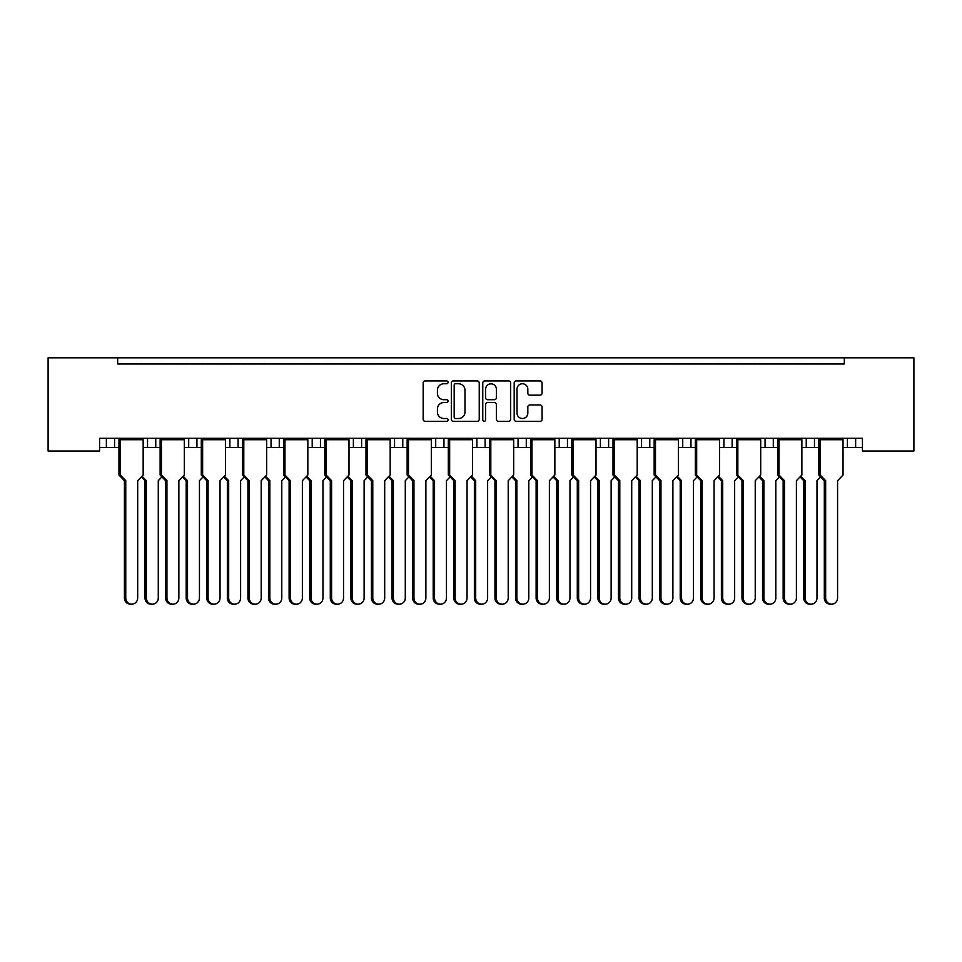 <?xml version="1.0" encoding="UTF-8"?>
<svg xmlns="http://www.w3.org/2000/svg" width="962" height="962" viewBox="0 0 962 962"><rect width="100%" height="100%" fill="white"/><g stroke="black" fill="none" stroke-linecap="round" stroke-linejoin="round"><path stroke-width="1.44" d="M448.064 382.335A1.419 1.419 0 0 0 446.657 380.928L425.18 380.928A2.02 2.02 0 0 0 423.16 382.948L423.16 419.312A2.02 2.02 0 0 0 425.18 421.332L446.657 421.332A1.419 1.419 0 0 0 448.064 419.925A1.419 1.419 0 0 0 446.657 418.506L443.867 418.506A6.469 6.469 0 0 1 437.409 412.037L437.409 409.006A6.469 6.469 0 0 1 443.867 402.549L446.657 402.549A1.419 1.419 0 0 0 448.064 401.13A1.419 1.419 0 0 0 446.657 399.711L443.867 399.711A6.469 6.469 0 0 1 437.409 393.254L437.409 390.223A6.469 6.469 0 0 1 443.867 383.754L446.657 383.754A1.419 1.419 0 0 0 448.064 382.335M540.055 395.166A2.02 2.02 0 0 0 542.075 393.145L542.075 382.948A2.02 2.02 0 0 0 540.055 380.928L516.209 380.928A2.02 2.02 0 0 0 514.189 382.948L514.189 419.312A2.02 2.02 0 0 0 516.209 421.332L540.055 421.332A2.02 2.02 0 0 0 542.075 419.312L542.075 406.986A2.02 2.02 0 0 0 540.055 404.966L529.846 404.966A2.02 2.02 0 0 0 527.825 406.986L527.825 413.107A5.399 5.399 0 0 1 522.426 418.506A5.399 5.399 0 0 1 517.015 413.107L517.015 389.153A5.399 5.399 0 0 1 522.426 383.754A5.399 5.399 0 0 1 527.825 389.153L527.825 393.145A2.02 2.02 0 0 0 529.846 395.166L540.055 395.166M862.433 438.287L99.567 438.287L99.567 451.046L48.1 451.046L48.1 357.804L913.9 357.804L913.9 451.046L862.433 451.046L862.433 438.287M117.677 357.804L117.677 363.973L844.323 363.973L844.323 357.804M479.232 382.948A2.02 2.02 0 0 0 477.212 380.928L453.367 380.928A2.02 2.02 0 0 0 451.346 382.948L451.346 419.312A2.02 2.02 0 0 0 453.367 421.332L477.212 421.332A2.02 2.02 0 0 0 479.232 419.312L479.232 382.948M484.788 380.928L508.633 380.928A2.02 2.02 0 0 1 510.654 382.948L510.654 419.312A2.02 2.02 0 0 1 508.633 421.332L498.424 421.332A2.02 2.02 0 0 1 496.404 419.312L496.404 404.569A2.02 2.02 0 0 0 494.384 402.549L487.614 402.549A2.02 2.02 0 0 0 485.594 404.569L485.594 419.925A1.419 1.419 0 0 1 484.187 421.332A1.419 1.419 0 0 1 482.768 419.925L482.768 382.948A2.02 2.02 0 0 1 484.788 380.928M814.477 438.287L814.477 447.546L818.842 447.546M843.037 447.546L847.414 447.546L847.414 438.287M855.639 438.287L855.639 447.546L862.433 447.546M773.304 438.287L773.304 447.546L777.669 447.546M801.875 447.546L806.24 447.546L806.24 438.287M773.304 447.546L765.067 447.546L765.067 438.287L765.067 447.546L760.702 447.546M732.13 438.287L732.13 447.546L736.507 447.546M678.366 447.546L690.969 447.546L690.969 438.287L690.969 447.546L695.334 447.546M719.528 447.546L723.905 447.546L723.905 438.287M649.795 438.287L649.795 447.546L654.16 447.546M596.019 447.546L608.621 447.546L608.621 438.287L608.621 447.546L612.998 447.546M637.193 447.546L641.558 447.546L641.558 438.287M554.858 447.546L567.46 447.546L567.46 438.287L567.46 447.546L571.825 447.546M559.223 447.546L559.223 438.287L559.223 447.546M513.684 447.546L526.286 447.546L526.286 438.287L526.286 447.546L530.651 447.546M518.049 447.546L518.049 438.287L518.049 447.546M472.51 447.546L485.113 447.546L485.113 438.287L485.113 447.546L489.49 447.546M443.951 438.287L443.951 447.546L448.316 447.546M402.777 438.287L402.777 447.546L407.142 447.546M431.349 447.546L435.714 447.546L435.714 438.287M402.777 447.546L394.54 447.546L394.54 438.287L394.54 447.546L390.175 447.546M349.002 447.546L361.604 447.546L361.604 438.287L361.604 447.546L365.981 447.546M320.442 438.287L320.442 447.546L324.807 447.546M266.666 447.546L279.269 447.546L279.269 438.287L279.269 447.546L283.634 447.546M307.84 447.546L312.205 447.546L312.205 438.287M271.031 447.546L271.031 438.287L271.031 447.546M225.493 447.546L238.095 447.546L238.095 438.287L238.095 447.546L242.472 447.546M184.331 447.546L196.933 447.546L196.933 438.287L196.933 447.546L201.298 447.546M143.158 447.546L155.76 447.546L155.76 438.287L155.76 447.546L160.125 447.546M147.523 447.546L147.523 438.287L147.523 447.546M99.567 447.546L114.586 447.546L114.586 438.287L114.586 447.546L118.963 447.546M106.361 447.546L106.361 438.287L106.361 447.546M855.639 447.546L847.414 447.546M814.477 447.546L806.24 447.546M732.13 447.546L723.905 447.546M649.795 447.546L641.558 447.546M443.951 447.546L435.714 447.546M320.442 447.546L312.205 447.546M117.677 363.973L844.323 363.973M188.696 447.546L188.696 438.287M229.87 447.546L229.87 438.287M353.379 447.546L353.379 438.287M476.887 447.546L476.887 438.287M600.396 447.546L600.396 438.287M682.731 447.546L682.731 438.287M455.591 383.754A1.419 1.419 0 0 0 454.172 385.173L454.172 417.087A1.419 1.419 0 0 0 455.591 418.506L458.525 418.506A6.469 6.469 0 0 0 464.983 412.037L464.983 390.223A6.469 6.469 0 0 0 458.525 383.754L455.591 383.754M496.404 389.261A5.399 5.399 0 0 0 491.005 383.85A5.399 5.399 0 0 0 485.594 389.261L485.594 397.691A2.02 2.02 0 0 0 487.614 399.711L494.384 399.711A2.02 2.02 0 0 0 496.404 397.691L496.404 389.261M131.722 604.196L130.387 604.196A6.181 5.964 -90 0 1 124.423 598.027L125.757 598.027A6.181 5.964 90 0 0 131.722 604.196A6.181 5.964 90 0 0 137.686 598.027L137.686 480.687L143.158 475.036L143.158 439.73L120.286 439.73L119.216 438.9L142.893 438.9L142.893 438.287M119.216 438.287L118.963 439.73L120.286 439.73L120.286 475.036L125.757 480.687L124.423 480.687L118.963 475.036L118.963 439.73M124.411 363.973A2.056 2.056 0 0 0 123.509 363.768L122.583 363.768A2.056 2.056 0 0 0 121.681 363.973M140.428 363.973A2.056 2.056 0 0 0 139.538 363.768L138.6 363.768A2.056 2.056 0 0 0 137.698 363.973M142.893 438.9L143.158 439.73M125.757 598.027L125.757 480.687M118.963 475.036L120.286 475.036M124.423 598.027L124.423 480.687M152.309 604.196L150.974 604.196A6.181 5.964 -90 0 1 145.009 598.027L146.344 598.027A6.181 5.964 90 0 0 152.309 604.196A6.181 5.964 90 0 0 158.273 598.027L158.273 480.687L161.929 476.899M144.997 363.973A2.056 2.056 0 0 0 144.096 363.768L143.17 363.768A2.056 2.056 0 0 0 142.268 363.973M161.015 363.973A2.056 2.056 0 0 0 160.125 363.768L159.187 363.768A2.056 2.056 0 0 0 158.285 363.973M142.015 476.214L146.344 480.687L145.009 480.687L141.354 476.899M146.344 598.027L146.344 480.687M145.009 598.027L145.009 480.687M172.895 604.196L171.561 604.196A6.181 5.964 -90 0 1 165.596 598.027L166.931 598.027A6.181 5.964 90 0 0 172.895 604.196A6.181 5.964 90 0 0 178.86 598.027L178.86 480.687L184.331 475.036L184.331 439.73L161.46 439.73L160.389 438.9L184.067 438.9L184.067 438.287M160.389 438.287L160.125 439.73L161.46 439.73L161.46 475.036L166.931 480.687L165.596 480.687L160.125 475.036L160.125 439.73M165.584 363.973A2.056 2.056 0 0 0 164.682 363.768L163.744 363.768A2.056 2.056 0 0 0 162.855 363.973M181.602 363.973A2.056 2.056 0 0 0 180.7 363.768L179.774 363.768A2.056 2.056 0 0 0 178.872 363.973M184.067 438.9L184.331 439.73M166.931 598.027L166.931 480.687M160.125 475.036L161.46 475.036M165.596 598.027L165.596 480.687M214.057 604.196L212.734 604.196A6.181 5.964 -90 0 1 206.77 598.027L208.093 598.027A6.181 5.964 90 0 0 214.057 604.196A6.181 5.964 90 0 0 220.033 598.027L220.033 480.687L225.493 475.036L225.493 439.73L202.633 439.73L201.563 438.9L225.228 438.9L225.228 438.287M201.563 438.287L201.298 439.73L202.633 439.73L202.633 475.036L208.093 480.687L206.77 480.687L201.298 475.036L201.298 439.73M206.746 363.973A2.056 2.056 0 0 0 205.856 363.768L204.918 363.768A2.056 2.056 0 0 0 204.016 363.973M222.775 363.973A2.056 2.056 0 0 0 221.873 363.768L220.935 363.768A2.056 2.056 0 0 0 220.045 363.973M225.228 438.9L225.493 439.73M208.093 598.027L208.093 480.687M201.298 475.036L202.633 475.036M206.77 598.027L206.77 480.687M255.231 604.196L253.896 604.196A6.181 5.964 -90 0 1 247.931 598.027L249.266 598.027A6.181 5.964 90 0 0 255.231 604.196A6.181 5.964 90 0 0 261.195 598.027L261.195 480.687L266.666 475.036L266.666 439.73L243.795 439.73L242.725 438.9L266.402 438.9L266.402 438.287M242.725 438.287L242.472 439.73L243.795 439.73L243.795 475.036L249.266 480.687L247.931 480.687L242.472 475.036L242.472 439.73M247.919 363.973A2.056 2.056 0 0 0 247.03 363.768L246.092 363.768A2.056 2.056 0 0 0 245.19 363.973M263.937 363.973A2.056 2.056 0 0 0 263.047 363.768L262.109 363.768A2.056 2.056 0 0 0 261.207 363.973M266.402 438.9L266.666 439.73M249.266 598.027L249.266 480.687M242.472 475.036L243.795 475.036M247.931 598.027L247.931 480.687M296.404 604.196L295.069 604.196A6.181 5.964 -90 0 1 289.105 598.027L290.44 598.027A6.181 5.964 90 0 0 296.404 604.196A6.181 5.964 90 0 0 302.369 598.027L302.369 480.687L307.84 475.036L307.84 439.73L284.968 439.73L283.898 438.9L307.575 438.9L307.575 438.287M283.898 438.287L283.634 439.73L284.968 439.73L284.968 475.036L290.44 480.687L289.105 480.687L283.634 475.036L283.634 439.73M289.093 363.973A2.056 2.056 0 0 0 288.191 363.768L287.253 363.768A2.056 2.056 0 0 0 286.363 363.973M305.11 363.973A2.056 2.056 0 0 0 304.208 363.768L303.283 363.768A2.056 2.056 0 0 0 302.381 363.973M307.575 438.9L307.84 439.73M290.44 598.027L290.44 480.687M283.634 475.036L284.968 475.036M289.105 598.027L289.105 480.687M337.578 604.196L336.243 604.196A6.181 5.964 -90 0 1 330.279 598.027L331.601 598.027A6.181 5.964 90 0 0 337.578 604.196A6.181 5.964 90 0 0 343.542 598.027L343.542 480.687L349.002 475.036L349.002 439.73L326.142 439.73L325.072 438.9L348.737 438.9L348.737 438.287M325.072 438.287L324.807 439.73L326.142 439.73L326.142 475.036L331.601 480.687L330.279 480.687L324.807 475.036L324.807 439.73M330.255 363.973A2.056 2.056 0 0 0 329.365 363.768L328.427 363.768A2.056 2.056 0 0 0 327.537 363.973M346.284 363.973A2.056 2.056 0 0 0 345.382 363.768L344.444 363.768A2.056 2.056 0 0 0 343.554 363.973M348.737 438.9L349.002 439.73M331.601 598.027L331.601 480.687M324.807 475.036L326.142 475.036M330.279 598.027L330.279 480.687M378.739 604.196L377.405 604.196A6.181 5.964 -90 0 1 371.44 598.027L372.775 598.027A6.181 5.964 90 0 0 378.739 604.196A6.181 5.964 90 0 0 384.704 598.027L384.704 480.687L390.175 475.036L390.175 439.73L367.304 439.73L366.233 438.9L389.911 438.9L389.911 438.287M366.233 438.287L365.981 439.73L367.304 439.73L367.304 475.036L372.775 480.687L371.44 480.687L365.981 475.036L365.981 439.73M371.428 363.973A2.056 2.056 0 0 0 370.538 363.768L369.6 363.768A2.056 2.056 0 0 0 368.699 363.973M387.445 363.973A2.056 2.056 0 0 0 386.556 363.768L385.618 363.768A2.056 2.056 0 0 0 384.716 363.973M389.911 438.9L390.175 439.73M372.775 598.027L372.775 480.687M365.981 475.036L367.304 475.036M371.44 598.027L371.44 480.687M419.913 604.196L418.578 604.196A6.181 5.964 -90 0 1 412.614 598.027L413.949 598.027A6.181 5.964 90 0 0 419.913 604.196A6.181 5.964 90 0 0 425.877 598.027L425.877 480.687L431.349 475.036L431.349 439.73L408.477 439.73L407.407 438.9L431.084 438.9L431.084 438.287M407.407 438.287L407.142 439.73L408.477 439.73L408.477 475.036L413.949 480.687L412.614 480.687L407.142 475.036L407.142 439.73M412.602 363.973A2.056 2.056 0 0 0 411.7 363.768L410.774 363.768A2.056 2.056 0 0 0 409.872 363.973M428.619 363.973A2.056 2.056 0 0 0 427.717 363.768L426.791 363.768A2.056 2.056 0 0 0 425.889 363.973M431.084 438.9L431.349 439.73M413.949 598.027L413.949 480.687M407.142 475.036L408.477 475.036M412.614 598.027L412.614 480.687M461.087 604.196L459.752 604.196A6.181 5.964 -90 0 1 453.787 598.027L455.11 598.027A6.181 5.964 90 0 0 461.087 604.196A6.181 5.964 90 0 0 467.051 598.027L467.051 480.687L472.51 475.036L472.51 439.73L449.651 439.73L448.581 438.9L472.246 438.9L472.246 438.287M448.581 438.287L448.316 439.73L449.651 439.73L449.651 475.036L455.11 480.687L453.787 480.687L448.316 475.036L448.316 439.73M453.775 363.973A2.056 2.056 0 0 0 452.874 363.768L451.936 363.768A2.056 2.056 0 0 0 451.046 363.973M469.793 363.973A2.056 2.056 0 0 0 468.891 363.768L467.953 363.768A2.056 2.056 0 0 0 467.063 363.973M472.246 438.9L472.51 439.73M455.11 598.027L455.11 480.687M448.316 475.036L449.651 475.036M453.787 598.027L453.787 480.687M193.482 604.196L192.147 604.196A6.181 5.964 -90 0 1 186.183 598.027L187.518 598.027A6.181 5.964 90 0 0 193.482 604.196A6.181 5.964 90 0 0 199.447 598.027L199.447 480.687L203.102 476.899M186.171 363.973A2.056 2.056 0 0 0 185.269 363.768L184.331 363.768A2.056 2.056 0 0 0 183.441 363.973M202.188 363.973A2.056 2.056 0 0 0 201.286 363.768L200.349 363.768A2.056 2.056 0 0 0 199.459 363.973M183.189 476.214L187.518 480.687L186.183 480.687L182.515 476.899M187.518 598.027L187.518 480.687M186.183 598.027L186.183 480.687M234.644 604.196L233.321 604.196A6.181 5.964 -90 0 1 227.345 598.027L228.679 598.027A6.181 5.964 90 0 0 234.644 604.196A6.181 5.964 90 0 0 240.608 598.027L240.608 480.687L244.276 476.899M227.333 363.973A2.056 2.056 0 0 0 226.443 363.768L225.505 363.768A2.056 2.056 0 0 0 224.603 363.973M243.362 363.973A2.056 2.056 0 0 0 242.46 363.768L241.522 363.768A2.056 2.056 0 0 0 240.632 363.973M224.35 476.214L228.679 480.687L227.345 480.687L223.689 476.899M228.679 598.027L228.679 480.687M227.345 598.027L227.345 480.687M275.817 604.196L274.483 604.196A6.181 5.964 -90 0 1 268.518 598.027L269.853 598.027A6.181 5.964 90 0 0 275.817 604.196A6.181 5.964 90 0 0 281.782 598.027L281.782 480.687L285.449 476.899M268.506 363.973A2.056 2.056 0 0 0 267.604 363.768L266.678 363.768A2.056 2.056 0 0 0 265.777 363.973M284.524 363.973A2.056 2.056 0 0 0 283.634 363.768L282.696 363.768A2.056 2.056 0 0 0 281.794 363.973M265.524 476.214L269.853 480.687L268.518 480.687L264.863 476.899M269.853 598.027L269.853 480.687M268.518 598.027L268.518 480.687M316.991 604.196L315.656 604.196A6.181 5.964 -90 0 1 309.692 598.027L311.027 598.027A6.181 5.964 90 0 0 316.991 604.196A6.181 5.964 90 0 0 322.955 598.027L322.955 480.687L326.611 476.899M309.68 363.973A2.056 2.056 0 0 0 308.778 363.768L307.84 363.768A2.056 2.056 0 0 0 306.95 363.973M325.697 363.973A2.056 2.056 0 0 0 324.795 363.768L323.869 363.768A2.056 2.056 0 0 0 322.967 363.973M306.698 476.214L311.027 480.687L309.692 480.687L306.024 476.899M311.027 598.027L311.027 480.687M309.692 598.027L309.692 480.687M358.153 604.196L356.83 604.196A6.181 5.964 -90 0 1 350.865 598.027L352.188 598.027A6.181 5.964 90 0 0 358.153 604.196A6.181 5.964 90 0 0 364.117 598.027L364.117 480.687L367.785 476.899M350.841 363.973A2.056 2.056 0 0 0 349.952 363.768L349.014 363.768A2.056 2.056 0 0 0 348.112 363.973M366.871 363.973A2.056 2.056 0 0 0 365.969 363.768L365.031 363.768A2.056 2.056 0 0 0 364.141 363.973M347.859 476.214L352.188 480.687L350.865 480.687L347.198 476.899M352.188 598.027L352.188 480.687M350.865 598.027L350.865 480.687M399.326 604.196L397.991 604.196A6.181 5.964 -90 0 1 392.027 598.027L393.362 598.027A6.181 5.964 90 0 0 399.326 604.196A6.181 5.964 90 0 0 405.291 598.027L405.291 480.687L408.958 476.899M392.015 363.973A2.056 2.056 0 0 0 391.113 363.768L390.187 363.768A2.056 2.056 0 0 0 389.285 363.973M408.032 363.973A2.056 2.056 0 0 0 407.142 363.768L406.204 363.768A2.056 2.056 0 0 0 405.303 363.973M389.033 476.214L393.362 480.687L392.027 480.687L388.371 476.899M393.362 598.027L393.362 480.687M392.027 598.027L392.027 480.687M440.5 604.196L439.165 604.196A6.181 5.964 -90 0 1 433.201 598.027L434.535 598.027A6.181 5.964 90 0 0 440.5 604.196A6.181 5.964 90 0 0 446.464 598.027L446.464 480.687L450.12 476.899M433.189 363.973A2.056 2.056 0 0 0 432.287 363.768L431.349 363.768A2.056 2.056 0 0 0 430.459 363.973M449.206 363.973A2.056 2.056 0 0 0 448.304 363.768L447.378 363.768A2.056 2.056 0 0 0 446.476 363.973M430.206 476.214L434.535 480.687L433.201 480.687L429.533 476.899M434.535 598.027L434.535 480.687M433.201 598.027L433.201 480.687M502.248 604.196L500.913 604.196A6.181 5.964 -90 0 1 494.949 598.027L496.284 598.027A6.181 5.964 90 0 0 502.248 604.196A6.181 5.964 90 0 0 508.213 598.027L508.213 480.687L513.684 475.036L513.684 439.73L490.812 439.73L489.754 438.9L513.419 438.9L513.419 438.287M489.754 438.287L489.49 439.73L490.812 439.73L490.812 475.036L496.284 480.687L494.949 480.687L489.49 475.036L489.49 439.73M494.937 363.973A2.056 2.056 0 0 0 494.047 363.768L493.109 363.768A2.056 2.056 0 0 0 492.207 363.973M510.954 363.973A2.056 2.056 0 0 0 510.064 363.768L509.126 363.768A2.056 2.056 0 0 0 508.225 363.973M513.419 438.9L513.684 439.73M496.284 598.027L496.284 480.687M489.49 475.036L490.812 475.036M494.949 598.027L494.949 480.687M543.422 604.196L542.087 604.196A6.181 5.964 -90 0 1 536.123 598.027L537.457 598.027A6.181 5.964 90 0 0 543.422 604.196A6.181 5.964 90 0 0 549.386 598.027L549.386 480.687L554.858 475.036L554.858 439.73L531.986 439.73L530.916 438.9L554.593 438.9L554.593 438.287M530.916 438.287L530.651 439.73L531.986 439.73L531.986 475.036L537.457 480.687L536.123 480.687L530.651 475.036L530.651 439.73M536.111 363.973A2.056 2.056 0 0 0 535.209 363.768L534.283 363.768A2.056 2.056 0 0 0 533.381 363.973M552.128 363.973A2.056 2.056 0 0 0 551.226 363.768L550.3 363.768A2.056 2.056 0 0 0 549.398 363.973M554.593 438.9L554.858 439.73M537.457 598.027L537.457 480.687M530.651 475.036L531.986 475.036M536.123 598.027L536.123 480.687M584.595 604.196L583.261 604.196A6.181 5.964 -90 0 1 577.296 598.027L578.631 598.027A6.181 5.964 90 0 0 584.595 604.196A6.181 5.964 90 0 0 590.56 598.027L590.56 480.687L596.019 475.036L596.019 439.73L573.16 439.73L572.089 438.9L595.767 438.9L595.767 438.287M572.089 438.287L571.825 439.73L573.16 439.73L573.16 475.036L578.631 480.687L577.296 480.687L571.825 475.036L571.825 439.73M577.284 363.973A2.056 2.056 0 0 0 576.382 363.768L575.444 363.768A2.056 2.056 0 0 0 574.554 363.973M593.301 363.973A2.056 2.056 0 0 0 592.4 363.768L591.462 363.768A2.056 2.056 0 0 0 590.572 363.973M595.767 438.9L596.019 439.73M578.631 598.027L578.631 480.687M571.825 475.036L573.16 475.036M577.296 598.027L577.296 480.687M481.661 604.196L480.339 604.196A6.181 5.964 -90 0 1 474.374 598.027L475.697 598.027A6.181 5.964 90 0 0 481.661 604.196A6.181 5.964 90 0 0 487.626 598.027L487.626 480.687L491.293 476.899M474.35 363.973A2.056 2.056 0 0 0 473.46 363.768L472.522 363.768A2.056 2.056 0 0 0 471.62 363.973M490.379 363.973A2.056 2.056 0 0 0 489.478 363.768L488.54 363.768A2.056 2.056 0 0 0 487.65 363.973M471.368 476.214L475.697 480.687L474.374 480.687L470.707 476.899M475.697 598.027L475.697 480.687M474.374 598.027L474.374 480.687M522.835 604.196L521.5 604.196A6.181 5.964 -90 0 1 515.536 598.027L516.871 598.027A6.181 5.964 90 0 0 522.835 604.196A6.181 5.964 90 0 0 528.799 598.027L528.799 480.687L532.467 476.899M515.524 363.973A2.056 2.056 0 0 0 514.622 363.768L513.696 363.768A2.056 2.056 0 0 0 512.794 363.973M531.541 363.973A2.056 2.056 0 0 0 530.651 363.768L529.713 363.768A2.056 2.056 0 0 0 528.811 363.973M512.542 476.214L516.871 480.687L515.536 480.687L511.88 476.899M516.871 598.027L516.871 480.687M515.536 598.027L515.536 480.687M564.009 604.196L562.674 604.196A6.181 5.964 -90 0 1 556.709 598.027L558.044 598.027A6.181 5.964 90 0 0 564.009 604.196A6.181 5.964 90 0 0 569.973 598.027L569.973 480.687L573.629 476.899M556.697 363.973A2.056 2.056 0 0 0 555.795 363.768L554.858 363.768A2.056 2.056 0 0 0 553.968 363.973M572.715 363.973A2.056 2.056 0 0 0 571.813 363.768L570.887 363.768A2.056 2.056 0 0 0 569.985 363.973M553.715 476.214L558.044 480.687L556.709 480.687L553.042 476.899M558.044 598.027L558.044 480.687M556.709 598.027L556.709 480.687M625.757 604.196L624.422 604.196A6.181 5.964 -90 0 1 618.458 598.027L619.793 598.027A6.181 5.964 90 0 0 625.757 604.196A6.181 5.964 90 0 0 631.721 598.027L631.721 480.687L637.193 475.036L637.193 439.73L614.321 439.73L613.263 438.9L636.928 438.9L636.928 438.287M613.263 438.287L612.998 439.73L614.321 439.73L614.321 475.036L619.793 480.687L618.458 480.687L612.998 475.036L612.998 439.73M618.446 363.973A2.056 2.056 0 0 0 617.556 363.768L616.618 363.768A2.056 2.056 0 0 0 615.716 363.973M634.463 363.973A2.056 2.056 0 0 0 633.573 363.768L632.635 363.768A2.056 2.056 0 0 0 631.745 363.973M636.928 438.9L637.193 439.73M619.793 598.027L619.793 480.687M612.998 475.036L614.321 475.036M618.458 598.027L618.458 480.687M666.931 604.196L665.596 604.196A6.181 5.964 -90 0 1 659.631 598.027L660.966 598.027A6.181 5.964 90 0 0 666.931 604.196A6.181 5.964 90 0 0 672.895 598.027L672.895 480.687L678.366 475.036L678.366 439.73L655.495 439.73L654.425 438.9L678.102 438.9L678.102 438.287M654.425 438.287L654.16 439.73L655.495 439.73L655.495 475.036L660.966 480.687L659.631 480.687L654.16 475.036L654.16 439.73M659.619 363.973A2.056 2.056 0 0 0 658.717 363.768L657.792 363.768A2.056 2.056 0 0 0 656.89 363.973M675.637 363.973A2.056 2.056 0 0 0 674.747 363.768L673.809 363.768A2.056 2.056 0 0 0 672.907 363.973M678.102 438.9L678.366 439.73M660.966 598.027L660.966 480.687M654.16 475.036L655.495 475.036M659.631 598.027L659.631 480.687M708.104 604.196L706.769 604.196A6.181 5.964 -90 0 1 700.805 598.027L702.14 598.027A6.181 5.964 90 0 0 708.104 604.196A6.181 5.964 90 0 0 714.069 598.027L714.069 480.687L719.528 475.036L719.528 439.73L696.668 439.73L695.598 438.9L719.275 438.9L719.275 438.287M695.598 438.287L695.334 439.73L696.668 439.73L696.668 475.036L702.14 480.687L700.805 480.687L695.334 475.036L695.334 439.73M700.793 363.973A2.056 2.056 0 0 0 699.891 363.768L698.953 363.768A2.056 2.056 0 0 0 698.063 363.973M716.81 363.973A2.056 2.056 0 0 0 715.908 363.768L714.97 363.768A2.056 2.056 0 0 0 714.081 363.973M719.275 438.9L719.528 439.73M702.14 598.027L702.14 480.687M695.334 475.036L696.668 475.036M700.805 598.027L700.805 480.687M605.17 604.196L603.847 604.196A6.181 5.964 -90 0 1 597.883 598.027L599.206 598.027A6.181 5.964 90 0 0 605.17 604.196A6.181 5.964 90 0 0 611.135 598.027L611.135 480.687L614.802 476.899M597.859 363.973A2.056 2.056 0 0 0 596.969 363.768L596.031 363.768A2.056 2.056 0 0 0 595.129 363.973M613.888 363.973A2.056 2.056 0 0 0 612.986 363.768L612.048 363.768A2.056 2.056 0 0 0 611.159 363.973M594.889 476.214L599.206 480.687L597.883 480.687L594.215 476.899M599.206 598.027L599.206 480.687M597.883 598.027L597.883 480.687M646.344 604.196L645.009 604.196A6.181 5.964 -90 0 1 639.045 598.027L640.379 598.027A6.181 5.964 90 0 0 646.344 604.196A6.181 5.964 90 0 0 652.308 598.027L652.308 480.687L655.976 476.899M639.033 363.973A2.056 2.056 0 0 0 638.131 363.768L637.205 363.768A2.056 2.056 0 0 0 636.303 363.973M655.05 363.973A2.056 2.056 0 0 0 654.16 363.768L653.222 363.768A2.056 2.056 0 0 0 652.32 363.973M636.05 476.214L640.379 480.687L639.045 480.687L635.389 476.899M640.379 598.027L640.379 480.687M639.045 598.027L639.045 480.687M687.517 604.196L686.183 604.196A6.181 5.964 -90 0 1 680.218 598.027L681.553 598.027A6.181 5.964 90 0 0 687.517 604.196A6.181 5.964 90 0 0 693.482 598.027L693.482 480.687L697.137 476.899M680.206 363.973A2.056 2.056 0 0 0 679.304 363.768L678.366 363.768A2.056 2.056 0 0 0 677.476 363.973M696.223 363.973A2.056 2.056 0 0 0 695.322 363.768L694.396 363.768A2.056 2.056 0 0 0 693.494 363.973M677.224 476.214L681.553 480.687L680.218 480.687L676.551 476.899M681.553 598.027L681.553 480.687M680.218 598.027L680.218 480.687M749.266 604.196L747.943 604.196A6.181 5.964 -90 0 1 741.967 598.027L743.301 598.027A6.181 5.964 90 0 0 749.266 604.196A6.181 5.964 90 0 0 755.23 598.027L755.23 480.687L760.702 475.036L760.702 439.73L737.842 439.73L736.772 438.9L760.437 438.9L760.437 438.287M736.772 438.287L736.507 439.73L737.842 439.73L737.842 475.036L743.301 480.687L741.967 480.687L736.507 475.036L736.507 439.73M741.955 363.973A2.056 2.056 0 0 0 741.065 363.768L740.127 363.768A2.056 2.056 0 0 0 739.225 363.973M757.984 363.973A2.056 2.056 0 0 0 757.082 363.768L756.144 363.768A2.056 2.056 0 0 0 755.254 363.973M760.437 438.9L760.702 439.73M743.301 598.027L743.301 480.687M736.507 475.036L737.842 475.036M741.967 598.027L741.967 480.687M790.439 604.196L789.105 604.196A6.181 5.964 -90 0 1 783.14 598.027L784.475 598.027A6.181 5.964 90 0 0 790.439 604.196A6.181 5.964 90 0 0 796.404 598.027L796.404 480.687L801.875 475.036L801.875 439.73L779.004 439.73L777.933 438.9L801.611 438.9L801.611 438.287M777.933 438.287L777.669 439.73L779.004 439.73L779.004 475.036L784.475 480.687L783.14 480.687L777.669 475.036L777.669 439.73M783.128 363.973A2.056 2.056 0 0 0 782.226 363.768L781.3 363.768A2.056 2.056 0 0 0 780.398 363.973M799.145 363.973A2.056 2.056 0 0 0 798.256 363.768L797.318 363.768A2.056 2.056 0 0 0 796.416 363.973M801.611 438.9L801.875 439.73M784.475 598.027L784.475 480.687M777.669 475.036L779.004 475.036M783.14 598.027L783.14 480.687M831.613 604.196L830.278 604.196A6.181 5.964 -90 0 1 824.314 598.027L825.649 598.027A6.181 5.964 90 0 0 831.613 604.196A6.181 5.964 90 0 0 837.577 598.027L837.577 480.687L843.037 475.036L843.037 439.73L820.177 439.73L819.107 438.9L842.784 438.9L842.784 438.287M819.107 438.287L818.842 439.73L820.177 439.73L820.177 475.036L825.649 480.687L824.314 480.687L818.842 475.036L818.842 439.73M824.302 363.973A2.056 2.056 0 0 0 823.4 363.768L822.462 363.768A2.056 2.056 0 0 0 821.572 363.973M840.319 363.973A2.056 2.056 0 0 0 839.417 363.768L838.491 363.768A2.056 2.056 0 0 0 837.589 363.973M842.784 438.9L843.037 439.73M825.649 598.027L825.649 480.687M818.842 475.036L820.177 475.036M824.314 598.027L824.314 480.687M728.679 604.196L727.356 604.196A6.181 5.964 -90 0 1 721.392 598.027L722.715 598.027A6.181 5.964 90 0 0 728.679 604.196A6.181 5.964 90 0 0 734.655 598.027L734.655 480.687L738.311 476.899M721.368 363.973A2.056 2.056 0 0 0 720.478 363.768L719.54 363.768A2.056 2.056 0 0 0 718.638 363.973M737.397 363.973A2.056 2.056 0 0 0 736.495 363.768L735.557 363.768A2.056 2.056 0 0 0 734.667 363.973M718.398 476.214L722.715 480.687L721.392 480.687L717.724 476.899M722.715 598.027L722.715 480.687M721.392 598.027L721.392 480.687M769.853 604.196L768.518 604.196A6.181 5.964 -90 0 1 762.553 598.027L763.888 598.027A6.181 5.964 90 0 0 769.853 604.196A6.181 5.964 90 0 0 775.817 598.027L775.817 480.687L779.485 476.899M762.541 363.973A2.056 2.056 0 0 0 761.651 363.768L760.714 363.768A2.056 2.056 0 0 0 759.812 363.973M778.559 363.973A2.056 2.056 0 0 0 777.669 363.768L776.731 363.768A2.056 2.056 0 0 0 775.829 363.973M759.559 476.214L763.888 480.687L762.553 480.687L758.898 476.899M763.888 598.027L763.888 480.687M762.553 598.027L762.553 480.687M811.026 604.196L809.691 604.196A6.181 5.964 -90 0 1 803.727 598.027L805.062 598.027A6.181 5.964 90 0 0 811.026 604.196A6.181 5.964 90 0 0 816.991 598.027L816.991 480.687L820.646 476.899M803.715 363.973A2.056 2.056 0 0 0 802.813 363.768L801.875 363.768A2.056 2.056 0 0 0 800.985 363.973M819.732 363.973A2.056 2.056 0 0 0 818.83 363.768L817.904 363.768A2.056 2.056 0 0 0 817.003 363.973M800.733 476.214L805.062 480.687L803.727 480.687L800.071 476.899M805.062 598.027L805.062 480.687M803.727 598.027L803.727 480.687"/></g></svg>

